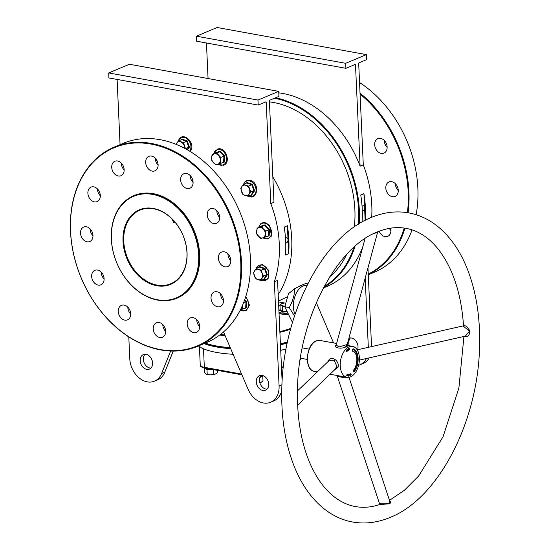 <?xml version="1.0" encoding="UTF-8"?>
<svg xmlns="http://www.w3.org/2000/svg" width="550" height="550" viewBox="0 0 550 550"><rect width="100%" height="100%" fill="white"/><g stroke="black" fill="none" stroke-linecap="round" stroke-linejoin="round"><path stroke-width="0.82" d="M123.021 241.264A40.425 30.353 67.3 0 1 153.278 208.429A40.425 30.353 67.3 0 1 187.048 252.897A40.425 30.353 67.3 0 1 156.791 285.732A40.425 30.353 67.3 0 1 123.021 241.264M186.952 252.691A39.902 29.961 -112.7 0 0 139.934 210.148A39.902 29.961 -112.7 0 0 123.75 241.202A39.902 29.961 -112.7 0 0 170.775 283.745A39.902 29.961 -112.7 0 0 186.952 252.691M324.149 286.468A102.218 76.759 -112.7 0 0 353.966 247.246M358.414 224.18A102.218 76.759 -112.7 0 0 274.553 98.216M275.667 97.749A102.74 77.151 67.3 0 1 359.184 223.706M355.011 246.317A102.74 77.151 67.3 0 1 323.647 287.409M278.183 294.58A102.74 77.151 -112.7 0 0 272.834 176.873M157.424 299.75A55.089 41.367 -112.7 0 0 198.66 255.008A55.089 41.367 -112.7 0 0 152.639 194.411A55.089 41.367 -112.7 0 0 111.409 239.154A55.089 41.367 -112.7 0 0 157.424 299.75M152.934 193.779A55.612 41.759 67.3 0 1 197.718 242.77A55.612 41.759 67.3 0 1 176.846 298.238A55.612 41.759 67.3 0 1 157.767 300.114A55.612 41.759 67.3 0 1 112.984 251.123A55.612 41.759 67.3 0 1 133.856 195.656A55.612 41.759 67.3 0 1 152.934 193.779M220.461 334.482A54.457 15.778 -2.6 0 0 224.854 335.012M279.861 331.636A54.457 15.778 -2.6 0 0 290.792 328.316M290.572 329.141A54.979 15.929 177.4 0 1 279.895 332.317M225.149 335.706A54.979 15.929 177.4 0 1 219.704 335.053M287.409 342.217A54.457 15.778 177.4 0 1 280.431 344.156A54.457 15.778 -2.6 0 0 287.409 342.217M230.395 347.957A54.457 15.778 177.4 0 1 204.978 343.228A54.457 15.778 -2.6 0 0 230.395 347.957M205.267 343.104A54.979 15.929 -2.6 0 0 230.244 347.607M280.418 343.832A54.979 15.929 -2.6 0 0 287.478 341.901M197.725 346.266L206.649 342.519A107.972 81.084 -112.7 0 0 247.177 234.829A107.972 81.084 -112.7 0 0 160.236 139.7A107.972 81.084 -112.7 0 0 123.186 143.351L114.256 147.097A107.972 81.084 67.3 0 1 151.305 143.44A107.972 81.084 67.3 0 1 238.246 238.569A107.972 81.084 67.3 0 1 197.725 346.266A107.972 81.084 67.3 0 1 160.676 349.917A107.972 81.084 67.3 0 1 73.734 254.788A107.972 81.084 67.3 0 1 114.256 147.097M160.339 349.553A107.449 80.685 -112.7 0 0 240.762 262.274A107.449 80.685 -112.7 0 0 151.002 144.079A107.449 80.685 -112.7 0 0 70.579 231.351A107.449 80.685 -112.7 0 0 160.339 349.553M368.28 274.787L374.089 272.353A107.972 81.084 -112.7 0 0 412.046 229.9M416.13 214.706A107.972 81.084 -112.7 0 0 359.556 82.548M368.252 274.093A107.449 80.685 -112.7 0 0 404.181 228.058M407.378 212.651A107.449 80.685 -112.7 0 0 360.078 94.119M360.037 93.136A107.972 81.084 67.3 0 1 408.1 212.774M404.896 228.167A107.972 81.084 67.3 0 1 368.28 274.684M91.651 276.444A7.851 5.899 67.3 0 1 94.834 270.332A7.851 5.899 67.3 0 1 104.094 278.706A7.851 5.899 67.3 0 1 100.911 284.817A7.851 5.899 67.3 0 1 91.651 276.444M101.214 272.119A7.851 5.899 -112.7 0 0 101.221 272.436A7.851 5.899 -112.7 0 0 104.101 279.015M80.527 233.159A7.851 5.899 67.3 0 1 83.717 227.047A7.851 5.899 67.3 0 1 92.971 235.421A7.851 5.899 67.3 0 1 89.787 241.532A7.851 5.899 67.3 0 1 80.527 233.159M90.09 228.841A7.851 5.899 -112.7 0 0 90.097 229.151A7.851 5.899 -112.7 0 0 92.978 235.737M87.876 193.236A7.851 5.899 67.3 0 1 91.059 187.117A7.851 5.899 67.3 0 1 100.313 195.498A7.851 5.899 67.3 0 1 97.13 201.609A7.851 5.899 67.3 0 1 87.876 193.236M97.433 188.911A7.851 5.899 -112.7 0 0 97.439 189.228A7.851 5.899 -112.7 0 0 100.327 195.807M111.719 167.358A7.851 5.899 67.3 0 1 114.902 161.246A7.851 5.899 67.3 0 1 124.156 169.62A7.851 5.899 67.3 0 1 120.973 175.732A7.851 5.899 67.3 0 1 111.719 167.358M121.275 163.034A7.851 5.899 -112.7 0 0 121.289 163.35A7.851 5.899 -112.7 0 0 124.169 169.936M145.674 162.47A7.851 5.899 67.3 0 1 148.858 156.358A7.851 5.899 67.3 0 1 158.111 164.732A7.851 5.899 67.3 0 1 154.928 170.851A7.851 5.899 67.3 0 1 145.674 162.47M155.231 158.153A7.851 5.899 -112.7 0 0 155.238 158.462A7.851 5.899 -112.7 0 0 158.125 165.048M180.641 179.884A7.851 5.899 67.3 0 1 183.824 173.766A7.851 5.899 67.3 0 1 193.077 182.139A7.851 5.899 67.3 0 1 189.894 188.258A7.851 5.899 67.3 0 1 180.641 179.884M190.197 175.56A7.851 5.899 -112.7 0 0 190.204 175.869A7.851 5.899 -112.7 0 0 193.091 182.456M207.247 214.919A7.851 5.899 67.3 0 1 210.437 208.808A7.851 5.899 67.3 0 1 219.691 217.181A7.851 5.899 67.3 0 1 216.508 223.3A7.851 5.899 67.3 0 1 207.247 214.919M216.81 210.602A7.851 5.899 -112.7 0 0 216.817 210.911A7.851 5.899 -112.7 0 0 219.697 217.498M218.371 258.204A7.851 5.899 67.3 0 1 221.554 252.093A7.851 5.899 67.3 0 1 230.814 260.466A7.851 5.899 67.3 0 1 227.631 266.578A7.851 5.899 67.3 0 1 218.371 258.204M227.934 253.88A7.851 5.899 -112.7 0 0 227.941 254.196A7.851 5.899 -112.7 0 0 230.821 260.776M211.028 298.134A7.851 5.899 67.3 0 1 214.211 292.016A7.851 5.899 67.3 0 1 223.465 300.389A7.851 5.899 67.3 0 1 220.282 306.508A7.851 5.899 67.3 0 1 211.028 298.134M220.584 293.81A7.851 5.899 -112.7 0 0 220.598 294.126A7.851 5.899 -112.7 0 0 223.479 300.706M187.186 324.005A7.851 5.899 67.3 0 1 190.369 317.893A7.851 5.899 67.3 0 1 199.623 326.267A7.851 5.899 67.3 0 1 196.439 332.379A7.851 5.899 67.3 0 1 187.186 324.005M196.742 319.681A7.851 5.899 -112.7 0 0 196.749 319.997A7.851 5.899 -112.7 0 0 199.636 326.583M153.23 328.893A7.851 5.899 67.3 0 1 156.413 322.781A7.851 5.899 67.3 0 1 165.667 331.155A7.851 5.899 67.3 0 1 162.484 337.267A7.851 5.899 67.3 0 1 153.23 328.893M162.786 324.569A7.851 5.899 -112.7 0 0 162.8 324.885A7.851 5.899 -112.7 0 0 165.681 331.464M118.264 311.486A7.851 5.899 67.3 0 1 121.447 305.367A7.851 5.899 67.3 0 1 130.701 313.748A7.851 5.899 67.3 0 1 127.517 319.859A7.851 5.899 67.3 0 1 118.264 311.486M127.82 307.161A7.851 5.899 -112.7 0 0 127.834 307.478A7.851 5.899 -112.7 0 0 130.714 314.057M387.138 147.331A7.851 5.899 67.3 0 1 384.257 140.745A7.851 5.899 67.3 0 1 384.251 140.436M387.131 147.015A7.851 5.899 -112.7 0 0 377.871 138.641A7.851 5.899 -112.7 0 0 374.688 144.753A7.851 5.899 -112.7 0 0 383.948 153.127A7.851 5.899 -112.7 0 0 387.131 147.015M398.262 190.609A7.851 5.899 67.3 0 1 395.381 184.03A7.851 5.899 67.3 0 1 395.374 183.714M398.255 190.3A7.851 5.899 -112.7 0 0 388.994 181.926A7.851 5.899 -112.7 0 0 385.811 188.038A7.851 5.899 -112.7 0 0 395.065 196.412A7.851 5.899 -112.7 0 0 398.255 190.3M379.191 231.227A7.851 5.899 -112.7 0 0 387.723 236.342A7.851 5.899 -112.7 0 0 390.906 230.223A7.851 5.899 -112.7 0 0 390.589 228.181M172.789 219.725L172.707 220.688L173.896 222.606L174.996 222.179M134.021 195.594A55.612 41.759 67.3 0 1 134.179 195.525A55.612 41.759 67.3 0 1 153.257 193.641A55.612 41.759 67.3 0 1 198.034 242.639A55.612 41.759 67.3 0 1 177.162 298.1A55.612 41.759 67.3 0 1 177.004 298.169M150.879 368.101A7.851 5.899 67.3 0 1 143.351 359.377A7.851 5.899 67.3 0 1 145.069 354.255M140.161 360.717A7.851 5.899 67.3 0 1 143.344 354.599A7.851 5.899 67.3 0 1 152.597 362.979A7.851 5.899 67.3 0 1 149.414 369.091A7.851 5.899 67.3 0 1 140.161 360.717M261.188 375.348A7.851 5.899 -112.7 0 0 259.462 380.476A7.851 5.899 -112.7 0 0 266.991 389.201M268.716 384.072A7.851 5.899 -112.7 0 0 259.456 375.698A7.851 5.899 -112.7 0 0 256.272 381.81A7.851 5.899 -112.7 0 0 265.526 390.184A7.851 5.899 -112.7 0 0 268.716 384.072M357.555 349.772A7.851 5.899 -112.7 0 0 358.016 346.651A7.851 5.899 -112.7 0 0 348.899 338.222M350.488 337.927A7.851 5.899 -112.7 0 0 348.762 343.056A7.851 5.899 -112.7 0 0 349.284 345.778M285.732 242.894A2.619 1.554 100.3 0 0 285.966 242.969A2.619 1.554 100.3 0 0 288.028 239.724A2.619 1.554 100.3 0 0 286.901 237.82A2.619 1.554 100.3 0 0 285.519 238.583M362.278 210.822A2.619 1.554 100.3 0 0 362.512 210.897A2.619 1.554 100.3 0 0 364.574 207.653A2.619 1.554 100.3 0 0 363.447 205.741A2.619 1.554 100.3 0 0 362.065 206.511M306.962 285.498A17.277 10.258 100.3 0 0 293.384 306.914A17.277 10.258 100.3 0 0 295.054 314.346M294.511 315.975L289.245 307.587C292.634 301.524 294.498 295.178 294.834 288.551L305.009 283.766L308.454 282.844M287.616 296.684L278.479 301.07M362.092 221.987A102.74 77.151 -112.7 0 0 360.752 194.996L363.942 193.662A102.74 77.151 67.3 0 1 365.303 220.254M362.904 246.462A102.74 77.151 67.3 0 1 326.941 286.44L323.366 287.932M278.768 92.847A102.74 77.151 67.3 0 1 282.769 93.452A102.74 77.151 67.3 0 1 360.099 166.162L363.289 164.821A102.74 77.151 67.3 0 1 371.704 217.298M288.668 253.715L285.478 255.056A102.74 77.151 -112.7 0 0 284.206 227.074L287.396 225.734A102.74 77.151 67.3 0 1 288.668 253.715L287.396 225.734M223.541 331.952L248.071 389.221A20.948 15.73 -112.7 0 0 270.586 402.263A20.948 15.73 -112.7 0 0 279.084 385.956L274.347 281.751A102.74 77.151 67.3 0 0 270.799 203.583L273.989 202.242L269.383 100.891L269.679 100.258L278.933 96.381L278.706 91.376L257.971 100.066L258.197 105.071L265.856 101.86L266.193 102.231L265.347 102.073M274.347 281.751L277.537 280.418L282.116 381.205M294.834 288.551L288.454 293.7L284.797 306.776L292.043 321.599L292.696 321.716M305.009 283.766L299.812 285.945M269.431 101.867A97.501 73.219 67.3 0 1 273.433 102.472A97.501 73.219 67.3 0 1 354.31 226.909M346.624 254.506A97.501 73.219 67.3 0 1 329.787 276.767M192.871 180.544A50.373 37.826 -112.7 0 0 191.565 180.448M270.799 203.583L266.193 102.231M120.065 144.664L117.109 79.434M170.617 351.024L161.618 373.519A20.948 15.73 67.3 0 1 154.474 381.164A20.948 15.73 67.3 0 1 129.793 358.834L128.796 336.903M279.998 305.573A54.457 15.778 -2.6 0 0 278.671 305.374M289.245 307.587L284.797 306.776M368.328 347.339L365.186 278.101M316.326 302.665L333.568 342.925M358.607 365.289A20.948 15.73 -112.7 0 0 359.893 364.836A20.948 15.73 -112.7 0 0 366.438 358.504M208.065 78.54L206.449 42.983M345.909 68.317L196.618 41.195L196.391 36.19L345.682 63.312L345.909 68.317L355.156 64.439L355.499 64.811L354.647 64.653M345.682 63.312L366.41 54.622L217.119 27.5L196.391 36.19M363.289 164.821L358.689 63.47L358.985 62.838L366.637 59.627L366.41 54.622M360.099 166.162L355.499 64.811M371.546 346.61L367.964 267.822M359.893 364.836L363.076 363.502A20.948 15.73 -112.7 0 0 369.249 357.864M390.919 230.539A7.851 5.899 67.3 0 1 389.311 228.394M161.618 373.519L164.808 372.178L173.243 351.079M164.808 372.178A20.948 15.73 67.3 0 1 157.664 379.83L154.474 381.164M270.586 402.263L273.776 400.922A20.948 15.73 -112.7 0 0 281.751 390.61M258.197 105.071L108.914 77.949L108.687 72.944L129.415 64.254L278.706 91.376M108.687 72.944L257.971 100.066M363.942 193.662L365.152 220.33M389.421 500.851L390.177 501.119C391.043 502.033 390.803 502.927 389.476 503.807L380.016 504.508M359.384 360.092L465.334 336.139L469.074 331.726L468.861 330.729L463.045 325.923L463.513 325.483L466.489 326.116L469.645 330.44C470.071 333.307 469.178 335.383 466.971 336.669L464.447 336.346M380.538 504.274L380.538 504.274C371.821 507.272 363.447 508.035 355.41 506.557C348.769 505.361 342.423 502.645 336.394 498.417C325.71 490.916 316.869 479.132 309.856 463.072C300.809 441.636 296.704 416.439 297.55 387.482C298.774 318.746 336.799 247.101 377.245 232.004C387.234 227.879 396.804 226.662 405.962 228.346C422.551 231.303 439.264 243.918 451.626 272.092C458.184 287.581 462.144 305.429 463.513 325.641L463.513 325.483M348.604 376.839L347.758 377.699C344.376 378.503 336.153 375.788 337.714 375.829M330.028 374.213L340.883 376.186M297.639 405.268L335.637 368.837L336.593 365.702L334.146 360.264L329.347 360.36L297.454 390.94M327.903 361.749A1.045 0.385 17 0 0 327.876 361.735C330.612 354.592 339.79 360.546 338.064 367.207L334.538 369.896M365.028 238.611L336.188 345.07L339.041 346.968L347.194 344.499L377.616 232.203L372.728 234.101M347.552 345.489L347.112 346.459L345.647 346.988C340.285 349.69 332.179 347.139 336.524 344.534M337.074 375.471L379.803 504.522L380.387 503.25L389.022 503.161L389.764 501.291L348.996 377.307M287.244 342.987A54.979 15.929 177.4 0 1 280.466 344.836M230.684 348.638A54.979 15.929 177.4 0 1 204.029 343.619M350.501 376.867A15.709 9.322 -79.7 0 1 347.016 377.3A15.709 9.322 -79.7 0 1 340.292 363.034A15.709 9.322 -79.7 0 1 349.14 346.823A15.709 9.322 -79.7 0 1 352.632 346.39A15.709 9.322 -79.7 0 1 359.356 360.656A15.709 9.322 -79.7 0 1 350.501 376.867M286.062 348.927A54.979 15.929 177.4 0 1 280.713 350.343M233.097 354.269A54.979 15.929 177.4 0 1 198.385 345.984M347.243 350.426L347.27 349.429L347.641 349.607L347.236 351.147L346.933 349.697L347.641 349.607L347.243 350.426M348.157 374.234L348.432 374.846L347.882 374.722L348.322 375.485L347.944 375.946L347.738 374.736L348.157 374.234L348.432 374.846L347.882 374.722L348.322 375.485L347.944 375.946L347.738 374.736L348.157 374.234L348.432 374.846L348.157 374.234M346.961 374.248L347.607 374.206L347.277 375.836L346.679 375.684L347.194 375.616L346.885 374.873L347.325 374.976L347.449 374.364L346.995 374.055L347.607 374.206L347.277 375.836L346.679 375.684L347.194 375.616L346.885 374.873L347.325 374.976L347.449 374.364L346.961 374.248M354.626 371.676L354.482 371.381A13.613 8.078 100.3 0 0 353.457 348.831L352.289 349.525L352.729 351.429L352.894 350.838A11.523 6.834 100.3 0 1 353.76 369.909L353.293 371.676L354.626 371.676L353.65 371.229L354.482 371.381M348.597 375.1L349.099 374.192L348.92 375.904L348.597 375.1L349.023 374.192L349.346 374.997L348.92 375.904L348.597 375.1M349.553 374.323L350.199 373.918L350.212 375.533L350.068 374.151L349.546 374.131L350.199 373.918L350.212 375.533L350.068 374.151L349.553 374.323M351.086 374.323L350.79 373.814L350.46 374.426L350.921 373.601L350.907 375.258L350.515 374.928L350.893 375.072L351.086 374.323L350.79 373.814L350.46 374.426L350.776 373.629L351.216 374.254L350.907 375.258L350.515 374.928L350.893 375.072L351.086 374.323L350.79 373.814L351.086 374.323M348.989 348.645L348.913 349.999L348.837 348.411L349.429 349.491L349.504 348.136L349.573 349.724L348.989 348.645L348.913 349.999L348.837 348.411L349.429 349.491L349.504 348.136L349.573 349.724L348.989 348.645M348.693 349.917L348.088 350.488L347.903 348.968L348.521 348.59L348.061 349.071L348.576 349.394L348.198 350.219L348.721 350.103L348.088 350.488L347.903 348.968L348.521 348.59L348.061 349.071L348.576 349.394L348.198 350.219L348.693 349.917M346.844 350.625L346.713 351.677L346.156 351.319L346.287 350.274L346.844 350.625L346.713 351.677L346.156 351.319L346.287 350.274L346.844 350.625M304.947 336.236A54.979 15.929 177.4 0 1 304.418 338.346M377.135 232.052L377.527 231.887M463.045 325.923L357.211 349.848M353.794 371.525L353.313 371.525M353.65 371.229A13.613 8.078 100.3 0 0 353.024 348.893M348.308 374.839L348.129 374.44L348.308 374.839M347.944 375.946L347.676 375.409L347.944 375.946M348.734 375.079L348.927 375.705L349.016 374.392L348.927 375.705L349.209 375.011L349.016 374.392L348.734 375.079L348.927 375.705L348.734 375.079M349.209 375.011L349.016 374.392L349.209 375.011M350.907 375.258L350.515 374.928L350.907 375.258M347.27 349.429L347.641 349.607L347.27 349.429M347.359 350.116L347.27 349.635L347.359 350.116M346.713 351.677L346.156 351.319L346.713 351.677M346.713 350.762L346.335 350.433L346.287 351.189L346.665 351.519L346.713 350.762L346.335 350.433L346.287 351.189L346.665 351.519L346.335 350.433L346.713 350.762M346.287 351.189L346.665 351.519L346.287 351.189M287.286 311.871L282.377 312.139L280.074 310.234M285.003 306.054A5.5 1.595 177.4 0 1 281.153 305.271A5.5 1.595 177.4 0 1 281.518 303.827A5.5 1.595 177.4 0 1 281.875 303.662A5.5 1.595 177.4 0 1 284.625 302.995M281.875 303.662L279.964 304.941L281.153 305.271L282.384 306.543L285.512 306.061M282.377 312.139L282.611 311.506L280.191 309.911L279.792 310.434L280.191 309.911L279.964 304.941M286.99 311.266L282.611 311.506L282.384 306.543M262.776 376.317L262.989 381.04L261.078 382.326A5.5 1.595 -2.6 0 0 261.436 382.154A5.5 1.595 -2.6 0 0 261.463 382.14L261.078 382.326A5.5 1.595 177.4 0 1 259.834 382.717M261.078 382.326L259.813 382.642M261.931 376.612L259.868 377.493M206.718 369.016L211.386 369.27M217.264 370.336L217.374 372.756L215.462 374.034A5.5 1.595 -2.6 0 0 215.82 373.869A5.5 1.595 -2.6 0 0 215.847 373.856L215.462 374.034A5.5 1.595 177.4 0 1 210.382 374.853L206.03 374.062L204.799 372.797L204.607 368.603M206.422 374.275A5.5 1.595 -2.6 0 0 206.47 374.289A5.5 1.595 -2.6 0 0 210.382 374.853L215.462 374.034M206.47 374.289L206.03 374.062M213.29 369.614L213.503 374.378M213.276 369.408L206.992 369.428L207.219 374.392M206.711 369.016L206.992 369.428L205.748 368.871M244.695 299.819L246.675 301.613L246.262 307.904L241.416 309.478M239.917 309.932L242.488 309.072L242.385 306.247A5.5 4.132 67.3 0 1 240.508 309.678M242.454 305.511L242.385 306.247A5.5 4.132 -112.7 0 0 242.392 305.642M243.54 302.899L246.042 301.847L245.651 307.746L242.488 309.072M246.675 301.613L246.042 301.847L244.482 300.417M245.651 307.746L246.262 307.904L245.651 307.746M259.174 267.272L259.676 266.599L265.031 268.414L267.355 274.773L264.316 279.317L263.643 279.139M254.272 275.825A5.5 4.132 67.3 0 1 254.602 270.717A5.5 4.132 67.3 0 1 258.541 269.438L256.327 268.462L253.481 272.718L255.654 278.678L257.868 279.654A5.5 4.132 67.3 0 1 254.272 275.825M261.8 278.376A5.5 4.132 67.3 0 1 257.868 279.654L260.679 280.383L263.526 276.127L262.137 273.274A5.5 4.132 67.3 0 1 261.8 278.376M262.137 273.274A5.5 4.132 -112.7 0 0 258.541 269.438L261.346 270.167L262.137 273.274M263.526 276.127L266.688 274.801L263.842 279.056L264.316 279.317L263.842 279.056L260.679 280.383M267.355 274.773L266.688 274.801L264.509 268.84L261.346 270.167M265.031 268.414L264.509 268.84L259.49 267.135L256.327 268.462M259.49 267.135L259.676 266.599L259.49 267.135M260.157 227.157L260.281 226.38L265.127 224.806L269.562 229.529L269.149 235.819L264.303 237.394M258.459 236.376A5.5 4.132 67.3 0 1 256.575 231.213A5.5 4.132 67.3 0 1 259.036 227.528L257.063 228.14L256.678 234.039L260.831 238.459L262.804 237.847A5.5 4.132 67.3 0 1 258.459 236.376M265.265 234.163A5.5 4.132 67.3 0 1 262.804 237.847L265.375 236.988L265.76 231.089L263.388 229.006A5.5 4.132 67.3 0 1 265.265 234.163M263.388 229.006A5.5 4.132 -112.7 0 0 259.036 227.528L261.607 226.669L263.388 229.006M265.76 231.089L268.923 229.762L268.538 235.661L269.149 235.819L265.375 236.988M269.562 229.529L268.923 229.762L264.77 225.342L261.607 226.669M265.127 224.806L264.77 225.342L257.063 228.14M260.232 226.813L260.281 226.38L260.232 226.813M246.428 183.136L246.936 182.469L252.292 184.284L254.616 190.644L251.577 195.181L250.903 195.002M245.128 195.525A5.5 4.132 67.3 0 1 241.526 191.689A5.5 4.132 67.3 0 1 241.863 186.581L240.742 188.588L242.914 194.549L247.933 196.247L249.061 194.246A5.5 4.132 67.3 0 1 245.128 195.525M249.391 189.138A5.5 4.132 67.3 0 1 249.061 194.246L250.779 191.991L248.607 186.038L245.795 185.309A5.5 4.132 67.3 0 1 249.391 189.138M245.795 185.309A5.5 4.132 -112.7 0 0 241.863 186.581L243.588 184.333L245.795 185.309M254.616 190.644L253.942 190.664L251.096 194.92L251.577 195.181L251.096 194.92L247.933 196.247M248.607 186.038L251.769 184.711L253.942 190.664L250.779 191.991M252.292 184.284L251.769 184.711L246.751 183.006L243.588 184.333M246.751 183.006L246.936 182.469L246.751 183.006M215.201 153.519L215.332 152.742L220.172 151.167L224.606 155.891L224.194 162.181L219.347 163.756M217.848 164.209A5.5 4.132 67.3 0 1 213.503 162.738A5.5 4.132 67.3 0 1 211.619 157.575L211.722 160.401L215.875 164.821L220.419 163.35L220.316 160.524A5.5 4.132 67.3 0 1 217.848 164.209M218.433 155.368A5.5 4.132 67.3 0 1 220.316 160.524L220.804 157.451L216.652 153.031L214.081 153.89A5.5 4.132 67.3 0 1 218.433 155.368M214.081 153.89A5.5 4.132 -112.7 0 0 211.619 157.575L212.114 154.502L214.081 153.89M224.606 155.891L223.974 156.124L223.582 162.023L224.194 162.181L220.419 163.35M216.652 153.031L219.814 151.704L223.974 156.124L220.804 157.451M220.172 151.167L219.814 151.704L212.114 154.502M215.277 153.175L215.332 152.742L215.277 153.175M181.308 139.728L181.816 139.054L187.172 140.869L189.489 147.228L187.522 149.916M185.494 148.782L183.487 142.622L178.461 140.917L176.742 143.172A5.5 4.132 67.3 0 1 180.675 141.893A5.5 4.132 67.3 0 1 184.271 145.729A5.5 4.132 67.3 0 1 184.697 148.356M176.041 144.32L176.742 143.172A5.5 4.132 -112.7 0 0 176.192 144.382M187.089 149.669L188.822 147.256L185.659 148.583M189.489 147.228L188.822 147.256L186.649 141.295L183.487 142.622M187.172 140.869L186.649 141.295L181.631 139.59L178.461 140.917M181.631 139.59L181.816 139.054L181.631 139.59M156.296 159.438L156.358 160.627L155.657 160.854M155.719 158.682L155.746 160.469L156.358 160.627L155.567 160.545M279.084 385.956L281.937 384.759M316.381 340.869A15.709 9.322 100.3 0 0 307.532 357.081A15.709 9.322 100.3 0 0 314.256 371.346C303.964 370.267 305.869 344.389 316.202 340.89L319.866 340.436A15.709 9.322 100.3 0 0 316.381 340.869M336.476 367.228A1.045 0.598 -166.8 0 1 338.064 367.207M344.981 345.482A1.045 0.461 -108.7 0 0 345.647 346.988M469.645 330.44L468.861 330.729M377.506 231.894A1.045 0.887 -112.7 0 0 377.053 232.409M380.112 504.46A1.045 0.853 59.7 0 0 380.387 503.25M203.493 348.81L204.339 367.304L241.581 374.076M281.483 367.359L283.387 366.561M200.255 365.111A10.471 3.032 -2.6 0 0 204.339 367.304A1.045 0.619 100.3 0 0 204.786 368.067C201.458 367.276 199.946 366.286 200.255 365.111L199.416 346.706M261.113 375.423A10.471 3.032 -2.6 0 0 261.463 375.354M300.19 359.507A10.471 3.032 -2.6 0 0 301.654 358.414M280.184 309.671A8.174 2.372 -2.6 0 0 280.053 309.719A8.174 2.372 -2.6 0 0 278.898 310.365M279.022 313.094A7.961 2.303 -2.6 0 0 288.441 314.229M278.981 312.118A8.174 2.372 -2.6 0 0 287.925 313.177M262.9 376.262A8.174 2.372 177.4 0 1 261.051 376.846A8.174 2.372 177.4 0 1 260.04 377.066M210.843 369.167A8.174 2.372 177.4 0 1 206.367 368.974L202.551 367.469M240.322 310.035A8.174 6.139 -112.7 0 0 248.607 305.243A8.174 6.139 -112.7 0 0 245.548 297.309M261.181 280.17A8.174 6.139 -112.7 0 0 267.472 278.781A8.174 6.139 -112.7 0 0 268.153 270.93A8.174 6.139 -112.7 0 0 262.054 265.031A8.174 6.139 -112.7 0 0 256.259 268.544M262.962 237.799A8.174 6.139 -112.7 0 0 270.827 235.854A8.174 6.139 -112.7 0 0 268.689 225.493A8.174 6.139 -112.7 0 0 258.761 227.432M248.442 196.041A8.174 6.139 -112.7 0 0 249.067 196.288A8.174 6.139 -112.7 0 0 256.032 190.884A8.174 6.139 -112.7 0 0 250.064 181.101A8.174 6.139 -112.7 0 0 243.519 184.408M218.013 164.161A8.174 6.139 -112.7 0 0 222.874 165.007A8.174 6.139 -112.7 0 0 225.919 155.437A8.174 6.139 -112.7 0 0 217.271 149.662A8.174 6.139 -112.7 0 0 213.806 153.794M189.654 151.174A8.174 6.139 -112.7 0 0 189.791 150.982A8.174 6.139 -112.7 0 0 188.107 139.803A8.174 6.139 -112.7 0 0 179.094 139.59A8.174 6.139 -112.7 0 0 178.399 140.999M156.42 162.718A8.174 6.139 -112.7 0 0 157.458 161.645M278.513 301.881L285.794 303.208M371.168 217.518C383.763 212.245 396.296 210.698 408.767 212.891C418.722 214.734 427.921 218.893 436.377 225.369C449.618 235.702 459.993 250.367 467.486 269.363C476.444 292.462 480.459 318.663 479.524 347.964C477.703 421.864 438.598 498.293 390.204 517.385C377.609 522.658 365.076 524.205 352.605 522.012C342.65 520.169 333.444 516.01 324.995 509.534C311.754 499.201 301.379 484.536 293.886 465.541C284.928 442.441 280.913 416.24 281.847 386.939C283.669 313.039 322.774 236.61 371.168 217.518M389.469 500.376L404.353 490.304L418.639 476.004L443.046 436.755L458.893 388.018L463.939 336.456M377.616 232.203L377.981 231.688M230.849 372.804L240.934 374.639M347.016 377.3L340.849 376.179M317.309 371.903L314.256 371.346M307.278 359.439L300.396 358.188M309.148 349.133L302.273 347.882M352.632 346.39L347.511 345.455M336.621 343.482L319.866 340.436M204.786 368.067L241.897 374.811M260.452 376.269L263.024 375.664M281.518 367.984L283.312 367.235M301.778 358.435L300.094 360.154M346.466 345.269L347.6 345.517L347.194 344.499M278.898 310.331L280.184 309.664M279.029 313.28L282.934 314.298L288.454 314.256M260.026 377.094L263.636 375.918M207.316 369.112L206.367 368.974M245.822 296.457L249.425 305.078L246.331 310.578L240.268 310.152M256.018 268.833L262.233 264.413L268.95 270.614L268.07 279.022L260.996 280.246M258.617 227.494L260.501 223.919L262.02 222.915L264.894 222.551L269.411 225.053L271.521 236.019L267.761 239.03L262.817 237.847M243.279 184.704L245.046 181.637L246.565 180.641L250.614 180.558C259.847 183.006 257.675 200.124 249.239 196.536L248.256 196.116M213.661 153.856L217.511 149.112C225.486 146.066 231.66 162.986 223.348 165.248L217.862 164.209M178.159 141.288L179.073 139.239C183.968 131.299 195.896 143.907 190.534 151.03L190.183 151.498M157.692 162.312L156.667 163.157"/></g></svg>
